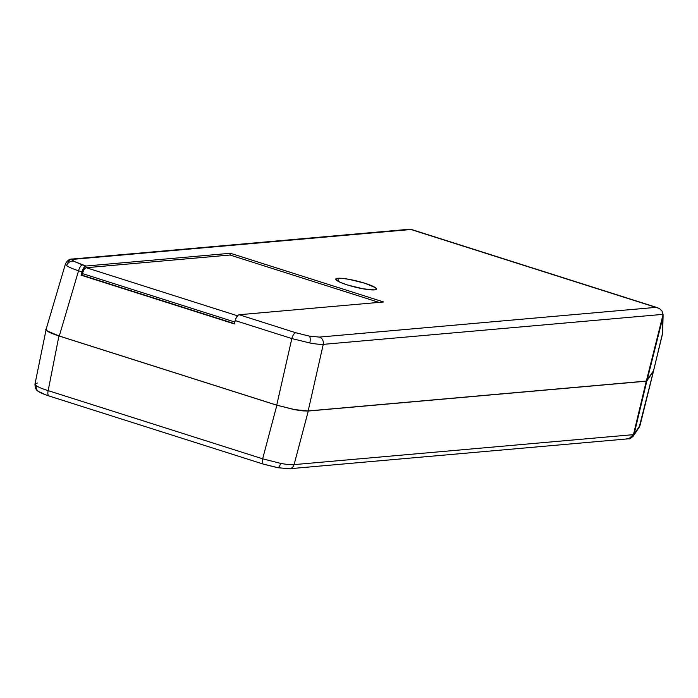 <?xml version="1.0" encoding="UTF-8"?>
<svg xmlns="http://www.w3.org/2000/svg" width="698" height="698" viewBox="0 0 698 698"><rect width="100%" height="100%" fill="white"/><g stroke="black" fill="none" stroke-linecap="round" stroke-linejoin="round"><path stroke-width="1.05" d="M337.841 278.275A20.949 3.167 -166.2 0 1 361.887 282.341A20.949 3.167 -166.2 0 1 376.353 289.321A20.949 3.167 -166.2 0 1 374.433 289.906L362.751 288.763L347.203 284.88L340.877 282.594L336.881 280.535L335.808 279.017L337.841 278.275L342.648 278.415L349.515 279.418L365.071 283.301L375.393 287.646L376.458 289.164L374.433 289.906A20.949 3.167 -166.2 0 1 351.993 286.293A20.949 3.167 -166.2 0 1 335.79 279.366A20.949 3.167 -166.2 0 1 337.841 278.275L338.504 281.495L337.841 278.275M67.758 263.155A6.046 5.471 85 0 1 72.452 259.01C69.486 258.853 67.139 260.52 65.411 264.01L66.668 265.676A6.046 5.575 -54.8 0 1 73.578 261.183L85.959 266.034L230.41 253.278L383.603 301.972L239.144 314.737A6.046 2.426 107.6 0 0 235.191 320.565L291.825 338.565L309.799 342.962A6.046 2.155 -79.5 0 0 309.24 336.096L295.778 332.737A6.046 2.426 107.6 0 0 291.825 338.565A6.046 2.426 -72.4 0 1 295.778 332.737L309.24 336.096L319.352 337.09L656.137 307.347L411.201 229.485L74.416 259.228A6.046 5.471 -95 0 0 72.374 259.01M73.578 261.183C72.077 260.084 72.356 259.438 74.416 259.228L72.653 259.874L73.578 261.183A6.046 5.575 125.2 0 0 66.668 265.676C68.866 267.177 72.828 268.878 78.56 270.772L59.278 336.017L276.731 405.145L291.825 338.565L235.191 320.565L234.319 323.907L81.125 275.204L81.998 271.871L78.56 270.772L81.998 271.871A6.046 2.426 -72.4 0 1 85.959 266.034L82.512 264.943A6.046 2.426 107.6 0 0 78.56 270.772A6.046 2.426 -72.4 0 1 82.512 264.943L73.578 261.183M239.144 314.737L295.778 332.737L239.144 314.737L383.603 301.972L230.41 253.278L229.982 255.023L378.979 302.382L229.982 255.023L230.41 253.278L85.959 266.034L84.886 266.54L82.748 269.69L81.125 275.204L234.397 323.61L81.902 275.143L82.32 273.546L234.807 322.022L82.32 273.546L81.902 275.143L81.125 275.204L234.319 323.907L235.941 318.384L238.07 315.243L239.144 314.737M653.537 370.76L646.339 381.082L308.158 410.948L302.6 410.782L294.678 409.621L276.731 405.145L59.278 336.017L47.368 331.009L46.138 329.255M409.996 229.206L659.174 308.411L656.137 307.347L319.352 337.09A6.046 5.471 85 0 1 323.253 344.367L663.056 314.362L662.027 311.09L659.436 308.56M410.154 229.18L72.452 259.01A6.046 5.471 85 0 1 74.416 259.228L411.201 229.485M309.24 336.096A6.046 2.155 100.5 0 1 309.799 342.962C315.854 344.07 320.347 344.533 323.253 344.367A6.046 5.471 -95 0 0 319.352 337.09L309.24 336.096M662.629 332.798A6.046 5.872 -178.4 0 1 662.437 334.194L662.437 334.194A6.046 5.872 1.6 0 0 662.629 332.867L653.52 370.97L646.915 380.89L662.891 317.32L662.437 334.194L653.441 371.153L662.437 334.194L663.074 314.51L662.891 317.32L646.915 380.89L646.339 381.082L663.074 314.51L646.339 381.082L308.158 410.948L323.253 344.367C320.347 344.533 315.854 344.07 309.799 342.962L291.825 338.565L276.731 405.145L294.678 409.621L308.158 410.948L323.253 344.367L663.056 314.362M65.411 264.01L46.112 329.316L47.368 331.009C49.331 332.405 53.31 334.08 59.278 336.017L78.56 270.772C72.828 268.878 68.866 267.177 66.668 265.676L65.403 264.045M237.512 315.793L86.273 267.709A6.046 2.426 107.6 0 0 82.32 273.546L84.083 269.498L86.273 267.709L229.982 255.023L86.273 267.709L237.512 315.793M289.469 468.759A6.046 5.471 -95 0 0 294.085 464.615C291.145 464.894 286.642 464.484 280.587 463.376A6.046 2.155 100.5 0 1 277.673 467.704A6.046 2.155 -79.5 0 0 280.587 463.376C286.642 464.484 291.145 464.894 294.085 464.615L633.452 434.645L646.269 381.187L308.28 411.035L302.723 410.869L294.8 409.709L276.853 405.233L58.929 335.956L47.01 330.939L45.78 329.194L46.286 328.732L34.979 384.048L36.244 385.706A6.046 5.575 125.2 0 0 38.311 391.342A6.046 5.575 -54.8 0 1 36.244 385.706C38.434 387.198 42.412 388.847 48.171 390.636C42.412 388.847 38.434 387.198 36.244 385.706L34.979 384.048L37.369 383.01M49.375 396.01A6.046 2.426 -72.4 0 1 48.939 395.958A6.046 2.426 -72.4 0 1 48.171 390.636L262.657 458.813L276.853 405.233L58.929 335.956L48.171 390.636L58.929 335.956C52.952 334.019 48.973 332.344 47.01 330.939L45.745 329.308M653.564 370.795L640.014 425.405L634.081 434.261L646.845 380.995L653.468 371.118L646.269 381.187L308.28 411.035L294.085 464.615L308.28 411.035L294.8 409.709L276.853 405.233L262.657 458.813L280.587 463.376L262.657 458.813L48.171 390.636A6.046 2.426 107.6 0 0 48.965 395.967C43.119 393.977 39.594 392.451 38.381 391.386C36.139 390.287 35.005 387.835 34.979 384.048M630.032 438.51L633.252 436.137L634.081 434.261L633.452 434.645A6.046 1.501 13.5 0 0 634.081 434.261L646.845 380.995L646.269 381.187L633.452 434.645L628.758 438.789A6.046 5.471 -95 0 0 633.452 434.645L294.085 464.615A6.046 5.471 85 0 1 289.382 468.759A6.046 5.471 85 0 1 287.428 468.541L283.257 468.419M277.673 467.704A6.046 2.155 -79.5 0 1 277.315 467.555L263.853 464.196A6.046 2.426 -72.4 0 1 263.451 464.153A6.046 2.426 -72.4 0 1 262.657 458.813A6.046 2.426 107.6 0 0 263.425 464.144M43.904 394.03L40.44 392.25A6.046 5.575 -54.8 0 1 38.311 391.342M653.468 371.118L639.185 427.281A6.046 5.968 -146.2 0 0 640.014 425.405A6.046 5.968 33.8 0 1 639.132 427.359M640.092 425.239L634.081 434.261A6.046 5.968 33.8 0 1 633.252 436.137C630.547 438.44 629.046 439.33 628.758 438.789L626.795 438.571M657.411 307.661L410.738 229.249M662.629 332.867L663.1 315.557M48.965 395.967L263.451 464.153L277.647 467.695L289.382 468.759L628.758 438.789M653.546 370.935L640.092 425.23M639.185 427.281L633.252 436.137"/></g></svg>
